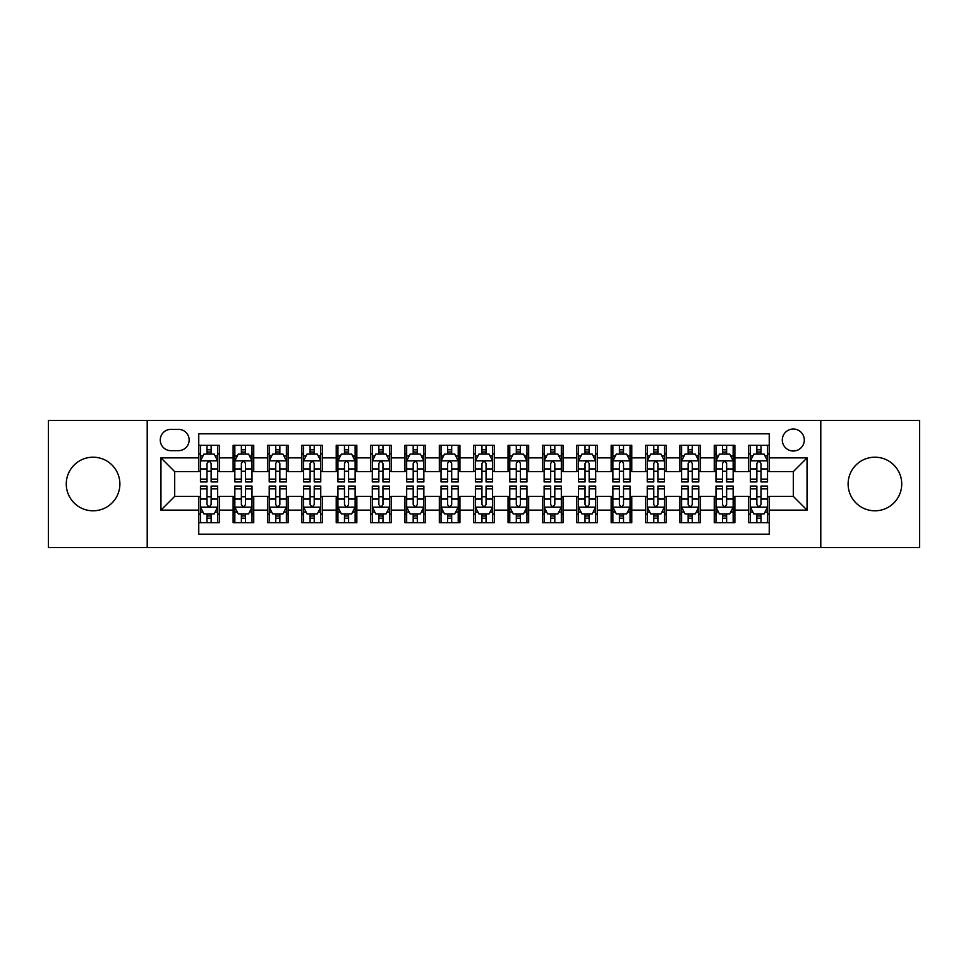 <?xml version="1.0" encoding="UTF-8"?>
<svg xmlns="http://www.w3.org/2000/svg" width="968" height="968" viewBox="0 0 968 968"><rect width="100%" height="100%" fill="white"/><g stroke="black" fill="none" stroke-linecap="round" stroke-linejoin="round"><path stroke-width="1.45" d="M874.927 457.199A26.801 26.801 0 0 0 848.113 484A26.801 26.801 0 0 0 874.927 510.801A26.801 26.801 0 0 0 901.728 484A26.801 26.801 0 0 0 874.927 457.199M93.073 457.199A26.801 26.801 0 0 0 66.272 484A26.801 26.801 0 0 0 93.073 510.801A26.801 26.801 0 0 0 119.887 484A26.801 26.801 0 0 0 93.073 457.199M793.3 429.018A10.999 10.999 0 0 0 782.301 440.004A10.999 10.999 0 0 0 793.3 451.003A10.999 10.999 0 0 0 804.299 440.004A10.999 10.999 0 0 0 793.3 429.018M820.791 547.573L919.6 547.573L919.6 420.427L820.791 420.427L820.791 547.573L147.209 547.573L147.209 420.427L48.4 420.427L48.4 547.573L147.209 547.573M769.245 445.341L748.627 445.341L748.627 457.876L734.881 457.876L734.881 471.634L748.627 471.634L748.627 457.876M734.881 457.876L734.881 445.341L714.263 445.341L714.263 457.876L700.505 457.876L700.505 471.634L714.263 471.634L714.263 457.876M700.505 457.876L700.505 445.341L679.887 445.341L679.887 457.876L666.141 457.876L666.141 471.634L679.887 471.634L679.887 457.876M666.141 457.876L666.141 445.341L645.523 445.341L645.523 457.876L631.777 457.876L631.777 471.634L645.523 471.634L645.523 457.876M631.777 457.876L631.777 445.341L611.159 445.341L611.159 457.876L597.413 457.876L597.413 471.634L611.159 471.634L611.159 457.876M597.413 457.876L597.413 445.341L576.795 445.341L576.795 457.876L563.049 457.876L563.049 471.634L576.795 471.634L576.795 457.876M563.049 457.876L563.049 445.341L542.419 445.341L542.419 457.876L528.673 457.876L528.673 471.634L542.419 471.634L542.419 457.876M528.673 457.876L528.673 445.341L508.055 445.341L508.055 457.876L494.309 457.876L494.309 471.634L508.055 471.634L508.055 457.876M494.309 457.876L494.309 445.341L473.691 445.341L473.691 457.876L459.945 457.876L459.945 471.634L473.691 471.634L473.691 457.876M459.945 457.876L459.945 445.341L439.327 445.341L439.327 457.876L425.581 457.876L425.581 471.634L439.327 471.634L439.327 457.876M425.581 457.876L425.581 445.341L404.951 445.341L404.951 457.876L391.205 457.876L391.205 471.634L404.951 471.634L404.951 457.876M391.205 457.876L391.205 445.341L370.587 445.341L370.587 457.876L356.841 457.876L356.841 471.634L370.587 471.634L370.587 457.876M356.841 457.876L356.841 445.341L336.223 445.341L336.223 457.876L322.477 457.876L322.477 471.634L336.223 471.634L336.223 457.876M322.477 457.876L322.477 445.341L301.859 445.341L301.859 457.876L288.113 457.876L288.113 471.634L301.859 471.634L301.859 457.876M288.113 457.876L288.113 445.341L267.495 445.341L267.495 457.876L253.737 457.876L253.737 471.634L267.495 471.634L267.495 457.876M253.737 457.876L253.737 445.341L233.119 445.341L233.119 471.634L219.373 471.634L219.373 445.341L198.755 445.341M198.755 522.659L219.373 522.659L219.373 496.366L233.119 496.366L233.119 522.659L253.737 522.659L253.737 496.366L267.495 496.366L267.495 510.124L253.737 510.124M267.495 510.124L267.495 522.659L288.113 522.659L288.113 496.366L301.859 496.366L301.859 510.124L288.113 510.124M301.859 510.124L301.859 522.659L322.477 522.659L322.477 496.366L336.223 496.366L336.223 510.124L322.477 510.124M336.223 510.124L336.223 522.659L356.841 522.659L356.841 496.366L370.587 496.366L370.587 510.124L356.841 510.124M370.587 510.124L370.587 522.659L391.205 522.659L391.205 496.366L404.951 496.366L404.951 510.124L391.205 510.124M404.951 510.124L404.951 522.659L425.581 522.659L425.581 496.366L439.327 496.366L439.327 510.124L425.581 510.124M439.327 510.124L439.327 522.659L459.945 522.659L459.945 496.366L473.691 496.366L473.691 510.124L459.945 510.124M473.691 510.124L473.691 522.659L494.309 522.659L494.309 496.366L508.055 496.366L508.055 510.124L494.309 510.124M508.055 510.124L508.055 522.659L528.673 522.659L528.673 496.366L542.419 496.366L542.419 510.124L528.673 510.124M542.419 510.124L542.419 522.659L563.049 522.659L563.049 496.366L576.795 496.366L576.795 510.124L563.049 510.124M576.795 510.124L576.795 522.659L597.413 522.659L597.413 496.366L611.159 496.366L611.159 510.124L597.413 510.124M611.159 510.124L611.159 522.659L631.777 522.659L631.777 496.366L645.523 496.366L645.523 510.124L631.777 510.124M645.523 510.124L645.523 522.659L666.141 522.659L666.141 496.366L679.887 496.366L679.887 510.124L666.141 510.124M679.887 510.124L679.887 522.659L700.505 522.659L700.505 496.366L714.263 496.366L714.263 510.124L700.505 510.124M714.263 510.124L714.263 522.659L734.881 522.659L734.881 496.366L748.627 496.366L748.627 510.124L734.881 510.124M170.912 450.664L178.475 450.664A10.648 10.648 0 0 0 189.135 440.004A10.648 10.648 0 0 0 178.475 429.356L170.912 429.356A10.648 10.648 0 0 0 160.264 440.004A10.648 10.648 0 0 0 170.912 450.664M820.791 420.427L147.209 420.427M769.245 457.876L769.245 433.821L198.755 433.821L198.755 471.634L174.7 471.634L174.7 496.366L198.755 496.366L198.755 534.179L769.245 534.179L769.245 496.366L793.3 496.366L793.3 471.634L769.245 471.634L769.245 457.876L807.046 457.876L807.046 510.124L769.245 510.124M198.755 510.124L160.954 510.124L160.954 457.876L198.755 457.876M748.627 510.124L748.627 522.659L769.245 522.659M198.755 453.931L200.473 453.931M207.007 453.931L211.133 453.931M217.655 453.931L219.373 453.931M198.755 471.283L200.473 471.283M207.007 471.283L211.133 471.283M217.655 471.283L219.373 471.283M198.755 496.717L200.473 496.717M207.007 496.717L211.133 496.717M217.655 496.717L219.373 496.717M198.755 514.068L200.473 514.068M207.007 514.068L211.133 514.068M217.655 514.068L219.373 514.068M233.119 471.283L234.837 471.283M241.371 471.283L245.497 471.283M252.019 471.283L253.737 471.283M233.119 453.931L234.837 453.931M241.371 453.931L245.497 453.931M252.019 453.931L253.737 453.931M233.119 496.717L234.837 496.717M241.371 496.717L245.497 496.717M252.019 496.717L253.737 496.717M233.119 514.068L234.837 514.068M241.371 514.068L245.497 514.068M252.019 514.068L253.737 514.068M267.495 496.717L269.213 496.717M275.735 496.717L279.861 496.717M286.395 496.717L288.113 496.717M267.495 514.068L269.213 514.068M275.735 514.068L279.861 514.068M286.395 514.068L288.113 514.068M267.495 453.931L269.213 453.931M275.735 453.931L279.861 453.931M286.395 453.931L288.113 453.931M267.495 471.283L269.213 471.283M275.735 471.283L279.861 471.283M286.395 471.283L288.113 471.283M301.859 496.717L303.577 496.717M310.099 496.717L314.225 496.717M320.759 496.717L322.477 496.717M301.859 514.068L303.577 514.068M310.099 514.068L314.225 514.068M320.759 514.068L322.477 514.068M301.859 453.931L303.577 453.931M310.099 453.931L314.225 453.931M320.759 453.931L322.477 453.931M301.859 471.283L303.577 471.283M310.099 471.283L314.225 471.283M320.759 471.283L322.477 471.283M336.223 496.717L337.941 496.717M344.475 496.717L348.589 496.717M355.123 496.717L356.841 496.717M336.223 514.068L337.941 514.068M344.475 514.068L348.589 514.068M355.123 514.068L356.841 514.068M336.223 453.931L337.941 453.931M344.475 453.931L348.589 453.931M355.123 453.931L356.841 453.931M336.223 471.283L337.941 471.283M344.475 471.283L348.589 471.283M355.123 471.283L356.841 471.283M370.587 496.717L372.305 496.717M378.839 496.717L382.965 496.717M389.487 496.717L391.205 496.717M370.587 514.068L372.305 514.068M378.839 514.068L382.965 514.068M389.487 514.068L391.205 514.068M370.587 453.931L372.305 453.931M378.839 453.931L382.965 453.931M389.487 453.931L391.205 453.931M370.587 471.283L372.305 471.283M378.839 471.283L382.965 471.283M389.487 471.283L391.205 471.283M404.951 496.717L406.669 496.717M413.203 496.717L417.329 496.717M423.863 496.717L425.581 496.717M404.951 514.068L406.669 514.068M413.203 514.068L417.329 514.068M423.863 514.068L425.581 514.068M404.951 453.931L406.669 453.931M413.203 453.931L417.329 453.931M423.863 453.931L425.581 453.931M404.951 471.283L406.669 471.283M413.203 471.283L417.329 471.283M423.863 471.283L425.581 471.283M439.327 496.717L441.045 496.717M447.567 496.717L451.693 496.717M458.227 496.717L459.945 496.717M439.327 514.068L441.045 514.068M447.567 514.068L451.693 514.068M458.227 514.068L459.945 514.068M439.327 453.931L441.045 453.931M447.567 453.931L451.693 453.931M458.227 453.931L459.945 453.931M439.327 471.283L441.045 471.283M447.567 471.283L451.693 471.283M458.227 471.283L459.945 471.283M473.691 496.717L475.409 496.717M481.943 496.717L486.057 496.717M492.591 496.717L494.309 496.717M473.691 514.068L475.409 514.068M481.943 514.068L486.057 514.068M492.591 514.068L494.309 514.068M473.691 453.931L475.409 453.931M481.943 453.931L486.057 453.931M492.591 453.931L494.309 453.931M473.691 471.283L475.409 471.283M481.943 471.283L486.057 471.283M492.591 471.283L494.309 471.283M508.055 496.717L509.773 496.717M516.307 496.717L520.433 496.717M526.955 496.717L528.673 496.717M508.055 514.068L509.773 514.068M516.307 514.068L520.433 514.068M526.955 514.068L528.673 514.068M508.055 453.931L509.773 453.931M516.307 453.931L520.433 453.931M526.955 453.931L528.673 453.931M508.055 471.283L509.773 471.283M516.307 471.283L520.433 471.283M526.955 471.283L528.673 471.283M542.419 496.717L544.137 496.717M550.671 496.717L554.797 496.717M561.331 496.717L563.049 496.717M542.419 514.068L544.137 514.068M550.671 514.068L554.797 514.068M561.331 514.068L563.049 514.068M542.419 453.931L544.137 453.931M550.671 453.931L554.797 453.931M561.331 453.931L563.049 453.931M542.419 471.283L544.137 471.283M550.671 471.283L554.797 471.283M561.331 471.283L563.049 471.283M576.795 496.717L578.513 496.717M585.035 496.717L589.161 496.717M595.695 496.717L597.413 496.717M576.795 514.068L578.513 514.068M585.035 514.068L589.161 514.068M595.695 514.068L597.413 514.068M576.795 453.931L578.513 453.931M585.035 453.931L589.161 453.931M595.695 453.931L597.413 453.931M576.795 471.283L578.513 471.283M585.035 471.283L589.161 471.283M595.695 471.283L597.413 471.283M611.159 496.717L612.877 496.717M619.411 496.717L623.525 496.717M630.059 496.717L631.777 496.717M611.159 514.068L612.877 514.068M619.411 514.068L623.525 514.068M630.059 514.068L631.777 514.068M611.159 453.931L612.877 453.931M619.411 453.931L623.525 453.931M630.059 453.931L631.777 453.931M611.159 471.283L612.877 471.283M619.411 471.283L623.525 471.283M630.059 471.283L631.777 471.283M645.523 496.717L647.241 496.717M653.775 496.717L657.901 496.717M664.423 496.717L666.141 496.717M645.523 514.068L647.241 514.068M653.775 514.068L657.901 514.068M664.423 514.068L666.141 514.068M645.523 453.931L647.241 453.931M653.775 453.931L657.901 453.931M664.423 453.931L666.141 453.931M645.523 471.283L647.241 471.283M653.775 471.283L657.901 471.283M664.423 471.283L666.141 471.283M679.887 496.717L681.605 496.717M688.139 496.717L692.265 496.717M698.787 496.717L700.505 496.717M679.887 514.068L681.605 514.068M688.139 514.068L692.265 514.068M698.787 514.068L700.505 514.068M679.887 453.931L681.605 453.931M688.139 453.931L692.265 453.931M698.787 453.931L700.505 453.931M679.887 471.283L681.605 471.283M688.139 471.283L692.265 471.283M698.787 471.283L700.505 471.283M714.263 496.717L715.981 496.717M722.503 496.717L726.629 496.717M733.163 496.717L734.881 496.717M714.263 514.068L715.981 514.068M722.503 514.068L726.629 514.068M733.163 514.068L734.881 514.068M714.263 453.931L715.981 453.931M722.503 453.931L726.629 453.931M733.163 453.931L734.881 453.931M714.263 471.283L715.981 471.283M722.503 471.283L726.629 471.283M733.163 471.283L734.881 471.283M748.627 496.717L750.345 496.717M756.867 496.717L760.993 496.717M767.527 496.717L769.245 496.717M748.627 514.068L750.345 514.068M756.867 514.068L760.993 514.068M767.527 514.068L769.245 514.068M748.627 453.931L750.345 453.931M756.867 453.931L760.993 453.931M767.527 453.931L769.245 453.931M748.627 471.283L750.345 471.283M756.867 471.283L760.993 471.283M767.527 471.283L769.245 471.283M174.7 471.634L160.954 457.876M174.7 496.366L160.954 510.124M807.046 457.876L793.3 471.634M807.046 510.124L793.3 496.366M211.133 449.805L207.007 449.805M217.655 479.136L211.133 479.136L211.133 481.943L217.655 481.943L217.655 460.974L214.218 454.101L203.909 454.101L200.473 460.974L200.473 481.943L207.007 481.943L207.007 479.136L200.473 479.136M200.473 460.974L200.473 445.341M217.655 460.974L217.655 445.341M207.007 454.101L207.007 445.341M211.133 445.341L211.133 454.101M211.133 479.136L211.133 463.551C209.753 460.901 208.374 460.901 207.007 463.551L207.007 479.136M207.007 518.195L211.133 518.195M200.473 488.864L207.007 488.864L207.007 486.057L200.473 486.057L200.473 507.026L203.909 513.899L214.218 513.899L217.655 507.026L217.655 486.057L211.133 486.057L211.133 488.864L217.655 488.864M217.655 507.026L217.655 522.659M200.473 507.026L200.473 522.659M211.133 513.899L211.133 522.659M207.007 522.659L207.007 513.899M207.007 488.864L207.007 504.449C208.374 507.099 209.753 507.099 211.133 504.449L211.133 488.864M245.497 449.805L241.371 449.805M252.019 479.136L245.497 479.136L245.497 481.943L252.019 481.943L252.019 460.974L248.582 454.101L238.273 454.101L234.837 460.974L234.837 481.943L241.371 481.943L241.371 479.136L234.837 479.136M234.837 460.974L234.837 445.341M252.019 460.974L252.019 445.341M241.371 454.101L241.371 445.341M245.497 445.341L245.497 454.101M245.497 479.136L245.497 463.551C244.118 460.901 242.75 460.901 241.371 463.551L241.371 479.136M279.861 449.805L275.735 449.805M286.395 479.136L279.861 479.136L279.861 481.943L286.395 481.943L286.395 460.974L282.958 454.101L272.649 454.101L269.213 460.974L269.213 481.943L275.735 481.943L275.735 479.136L269.213 479.136M269.213 460.974L269.213 445.341M286.395 460.974L286.395 445.341M275.735 454.101L275.735 445.341M279.861 445.341L279.861 454.101M279.861 479.136L279.861 463.551C278.494 460.901 277.114 460.901 275.735 463.551L275.735 479.136M314.225 449.805L310.099 449.805M320.759 479.136L314.225 479.136L314.225 481.943L320.759 481.943L320.759 460.974L317.322 454.101L307.013 454.101L303.577 460.974L303.577 481.943L310.099 481.943L310.099 479.136L303.577 479.136M303.577 460.974L303.577 445.341M320.759 460.974L320.759 445.341M310.099 454.101L310.099 445.341M314.225 445.341L314.225 454.101M314.225 479.136L314.225 463.551C312.858 460.901 311.478 460.901 310.099 463.551L310.099 479.136M348.589 449.805L344.475 449.805M355.123 479.136L348.589 479.136L348.589 481.943L355.123 481.943L355.123 460.974L351.686 454.101L341.377 454.101L337.941 460.974L337.941 481.943L344.475 481.943L344.475 479.136L337.941 479.136M337.941 460.974L337.941 445.341M355.123 460.974L355.123 445.341M344.475 454.101L344.475 445.341M348.589 445.341L348.589 454.101M348.589 479.136L348.589 463.551C347.222 460.901 345.842 460.901 344.475 463.551L344.475 479.136M241.371 518.195L245.497 518.195M234.837 488.864L241.371 488.864L241.371 486.057L234.837 486.057L234.837 507.026L238.273 513.899L248.582 513.899L252.019 507.026L252.019 486.057L245.497 486.057L245.497 488.864L252.019 488.864M252.019 507.026L252.019 522.659M234.837 507.026L234.837 522.659M245.497 513.899L245.497 522.659M241.371 522.659L241.371 513.899M241.371 488.864L241.371 504.449C242.738 507.099 244.118 507.099 245.497 504.449L245.497 488.864M275.735 518.195L279.861 518.195M269.213 488.864L275.735 488.864L275.735 486.057L269.213 486.057L269.213 507.026L272.649 513.899L282.958 513.899L286.395 507.026L286.395 486.057L279.861 486.057L279.861 488.864L286.395 488.864M286.395 507.026L286.395 522.659M269.213 507.026L269.213 522.659M279.861 513.899L279.861 522.659M275.735 522.659L275.735 513.899M275.735 488.864L275.735 504.449C277.114 507.099 278.481 507.099 279.861 504.449L279.861 488.864M310.099 518.195L314.225 518.195M303.577 488.864L310.099 488.864L310.099 486.057L303.577 486.057L303.577 507.026L307.013 513.899L317.322 513.899L320.759 507.026L320.759 486.057L314.225 486.057L314.225 488.864L320.759 488.864M320.759 507.026L320.759 522.659M303.577 507.026L303.577 522.659M314.225 513.899L314.225 522.659M310.099 522.659L310.099 513.899M310.099 488.864L310.099 504.449C311.478 507.099 312.846 507.099 314.225 504.449L314.225 488.864M344.475 518.195L348.589 518.195M337.941 488.864L344.475 488.864L344.475 486.057L337.941 486.057L337.941 507.026L341.377 513.899L351.686 513.899L355.123 507.026L355.123 486.057L348.589 486.057L348.589 488.864L355.123 488.864M355.123 507.026L355.123 522.659M337.941 507.026L337.941 522.659M348.589 513.899L348.589 522.659M344.475 522.659L344.475 513.899M344.475 488.864L344.475 504.449C345.842 507.099 347.222 507.099 348.589 504.449L348.589 488.864M382.965 449.805L378.839 449.805M389.487 479.136L382.965 479.136L382.965 481.943L389.487 481.943L389.487 460.974L386.05 454.101L375.741 454.101L372.305 460.974L372.305 481.943L378.839 481.943L378.839 479.136L372.305 479.136M372.305 460.974L372.305 445.341M389.487 460.974L389.487 445.341M378.839 454.101L378.839 445.341M382.965 445.341L382.965 454.101M382.965 479.136L382.965 463.551C381.586 460.901 380.218 460.901 378.839 463.551L378.839 479.136M378.839 518.195L382.965 518.195M372.305 488.864L378.839 488.864L378.839 486.057L372.305 486.057L372.305 507.026L375.741 513.899L386.05 513.899L389.487 507.026L389.487 486.057L382.965 486.057L382.965 488.864L389.487 488.864M389.487 507.026L389.487 522.659M372.305 507.026L372.305 522.659M382.965 513.899L382.965 522.659M378.839 522.659L378.839 513.899M378.839 488.864L378.839 504.449C380.206 507.099 381.586 507.099 382.965 504.449L382.965 488.864M417.329 449.805L413.203 449.805M423.863 479.136L417.329 479.136L417.329 481.943L423.863 481.943L423.863 460.974L420.427 454.101L410.105 454.101L406.669 460.974L406.669 481.943L413.203 481.943L413.203 479.136L406.669 479.136M406.669 460.974L406.669 445.341M423.863 460.974L423.863 445.341M413.203 454.101L413.203 445.341M417.329 445.341L417.329 454.101M417.329 479.136L417.329 463.551C415.95 460.901 414.582 460.901 413.203 463.551L413.203 479.136M413.203 518.195L417.329 518.195M406.669 488.864L413.203 488.864L413.203 486.057L406.669 486.057L406.669 507.026L410.105 513.899L420.427 513.899L423.863 507.026L423.863 486.057L417.329 486.057L417.329 488.864L423.863 488.864M423.863 507.026L423.863 522.659M406.669 507.026L406.669 522.659M417.329 513.899L417.329 522.659M413.203 522.659L413.203 513.899M413.203 488.864L413.203 504.449C414.582 507.099 415.95 507.099 417.329 504.449L417.329 488.864M451.693 449.805L447.567 449.805M458.227 479.136L451.693 479.136L451.693 481.943L458.227 481.943L458.227 460.974L454.791 454.101L444.481 454.101L441.045 460.974L441.045 481.943L447.567 481.943L447.567 479.136L441.045 479.136M441.045 460.974L441.045 445.341M458.227 460.974L458.227 445.341M447.567 454.101L447.567 445.341M451.693 445.341L451.693 454.101M451.693 479.136L451.693 463.551C450.326 460.901 448.946 460.901 447.567 463.551L447.567 479.136M447.567 518.195L451.693 518.195M441.045 488.864L447.567 488.864L447.567 486.057L441.045 486.057L441.045 507.026L444.481 513.899L454.791 513.899L458.227 507.026L458.227 486.057L451.693 486.057L451.693 488.864L458.227 488.864M458.227 507.026L458.227 522.659M441.045 507.026L441.045 522.659M451.693 513.899L451.693 522.659M447.567 522.659L447.567 513.899M447.567 488.864L447.567 504.449C448.946 507.099 450.314 507.099 451.693 504.449L451.693 488.864M486.057 449.805L481.943 449.805M492.591 479.136L486.057 479.136L486.057 481.943L492.591 481.943L492.591 460.974L489.155 454.101L478.845 454.101L475.409 460.974L475.409 481.943L481.943 481.943L481.943 479.136L475.409 479.136M475.409 460.974L475.409 445.341M492.591 460.974L492.591 445.341M481.943 454.101L481.943 445.341M486.057 445.341L486.057 454.101M486.057 479.136L486.057 463.551C484.69 460.901 483.31 460.901 481.943 463.551L481.943 479.136M481.943 518.195L486.057 518.195M475.409 488.864L481.943 488.864L481.943 486.057L475.409 486.057L475.409 507.026L478.845 513.899L489.155 513.899L492.591 507.026L492.591 486.057L486.057 486.057L486.057 488.864L492.591 488.864M492.591 507.026L492.591 522.659M475.409 507.026L475.409 522.659M486.057 513.899L486.057 522.659M481.943 522.659L481.943 513.899M481.943 488.864L481.943 504.449C483.31 507.099 484.69 507.099 486.057 504.449L486.057 488.864M520.433 449.805L516.307 449.805M526.955 479.136L520.433 479.136L520.433 481.943L526.955 481.943L526.955 460.974L523.519 454.101L513.209 454.101L509.773 460.974L509.773 481.943L516.307 481.943L516.307 479.136L509.773 479.136M509.773 460.974L509.773 445.341M526.955 460.974L526.955 445.341M516.307 454.101L516.307 445.341M520.433 445.341L520.433 454.101M520.433 479.136L520.433 463.551C519.054 460.901 517.686 460.901 516.307 463.551L516.307 479.136M516.307 518.195L520.433 518.195M509.773 488.864L516.307 488.864L516.307 486.057L509.773 486.057L509.773 507.026L513.209 513.899L523.519 513.899L526.955 507.026L526.955 486.057L520.433 486.057L520.433 488.864L526.955 488.864M526.955 507.026L526.955 522.659M509.773 507.026L509.773 522.659M520.433 513.899L520.433 522.659M516.307 522.659L516.307 513.899M516.307 488.864L516.307 504.449C517.674 507.099 519.054 507.099 520.433 504.449L520.433 488.864M554.797 449.805L550.671 449.805M561.331 479.136L554.797 479.136L554.797 481.943L561.331 481.943L561.331 460.974L557.895 454.101L547.573 454.101L544.137 460.974L544.137 481.943L550.671 481.943L550.671 479.136L544.137 479.136M544.137 460.974L544.137 445.341M561.331 460.974L561.331 445.341M550.671 454.101L550.671 445.341M554.797 445.341L554.797 454.101M554.797 479.136L554.797 463.551C553.418 460.901 552.05 460.901 550.671 463.551L550.671 479.136M550.671 518.195L554.797 518.195M544.137 488.864L550.671 488.864L550.671 486.057L544.137 486.057L544.137 507.026L547.573 513.899L557.895 513.899L561.331 507.026L561.331 486.057L554.797 486.057L554.797 488.864L561.331 488.864M561.331 507.026L561.331 522.659M544.137 507.026L544.137 522.659M554.797 513.899L554.797 522.659M550.671 522.659L550.671 513.899M550.671 488.864L550.671 504.449C552.05 507.099 553.418 507.099 554.797 504.449L554.797 488.864M589.161 449.805L585.035 449.805M595.695 479.136L589.161 479.136L589.161 481.943L595.695 481.943L595.695 460.974L592.259 454.101L581.949 454.101L578.513 460.974L578.513 481.943L585.035 481.943L585.035 479.136L578.513 479.136M578.513 460.974L578.513 445.341M595.695 460.974L595.695 445.341M585.035 454.101L585.035 445.341M589.161 445.341L589.161 454.101M589.161 479.136L589.161 463.551C587.794 460.901 586.414 460.901 585.035 463.551L585.035 479.136M585.035 518.195L589.161 518.195M578.513 488.864L585.035 488.864L585.035 486.057L578.513 486.057L578.513 507.026L581.949 513.899L592.259 513.899L595.695 507.026L595.695 486.057L589.161 486.057L589.161 488.864L595.695 488.864M595.695 507.026L595.695 522.659M578.513 507.026L578.513 522.659M589.161 513.899L589.161 522.659M585.035 522.659L585.035 513.899M585.035 488.864L585.035 504.449C586.414 507.099 587.782 507.099 589.161 504.449L589.161 488.864M623.525 449.805L619.411 449.805M630.059 479.136L623.525 479.136L623.525 481.943L630.059 481.943L630.059 460.974L626.623 454.101L616.313 454.101L612.877 460.974L612.877 481.943L619.411 481.943L619.411 479.136L612.877 479.136M612.877 460.974L612.877 445.341M630.059 460.974L630.059 445.341M619.411 454.101L619.411 445.341M623.525 445.341L623.525 454.101M623.525 479.136L623.525 463.551C622.158 460.901 620.778 460.901 619.411 463.551L619.411 479.136M619.411 518.195L623.525 518.195M612.877 488.864L619.411 488.864L619.411 486.057L612.877 486.057L612.877 507.026L616.313 513.899L626.623 513.899L630.059 507.026L630.059 486.057L623.525 486.057L623.525 488.864L630.059 488.864M630.059 507.026L630.059 522.659M612.877 507.026L612.877 522.659M623.525 513.899L623.525 522.659M619.411 522.659L619.411 513.899M619.411 488.864L619.411 504.449C620.778 507.099 622.158 507.099 623.525 504.449L623.525 488.864M653.775 518.195L657.901 518.195M647.241 488.864L653.775 488.864L653.775 486.057L647.241 486.057L647.241 507.026L650.678 513.899L660.987 513.899L664.423 507.026L664.423 486.057L657.901 486.057L657.901 488.864L664.423 488.864M664.423 507.026L664.423 522.659M647.241 507.026L647.241 522.659M657.901 513.899L657.901 522.659M653.775 522.659L653.775 513.899M653.775 488.864L653.775 504.449C655.142 507.099 656.522 507.099 657.901 504.449L657.901 488.864M688.139 518.195L692.265 518.195M681.605 488.864L688.139 488.864L688.139 486.057L681.605 486.057L681.605 507.026L685.041 513.899L695.351 513.899L698.787 507.026L698.787 486.057L692.265 486.057L692.265 488.864L698.787 488.864M698.787 507.026L698.787 522.659M681.605 507.026L681.605 522.659M692.265 513.899L692.265 522.659M688.139 522.659L688.139 513.899M688.139 488.864L688.139 504.449C689.506 507.099 690.886 507.099 692.265 504.449L692.265 488.864M657.901 449.805L653.775 449.805M664.423 479.136L657.901 479.136L657.901 481.943L664.423 481.943L664.423 460.974L660.987 454.101L650.678 454.101L647.241 460.974L647.241 481.943L653.775 481.943L653.775 479.136L647.241 479.136M647.241 460.974L647.241 445.341M664.423 460.974L664.423 445.341M653.775 454.101L653.775 445.341M657.901 445.341L657.901 454.101M657.901 479.136L657.901 463.551C656.522 460.901 655.154 460.901 653.775 463.551L653.775 479.136M692.265 449.805L688.139 449.805M698.787 479.136L692.265 479.136L692.265 481.943L698.787 481.943L698.787 460.974L695.351 454.101L685.041 454.101L681.605 460.974L681.605 481.943L688.139 481.943L688.139 479.136L681.605 479.136M681.605 460.974L681.605 445.341M698.787 460.974L698.787 445.341M688.139 454.101L688.139 445.341M692.265 445.341L692.265 454.101M692.265 479.136L692.265 463.551C690.886 460.901 689.519 460.901 688.139 463.551L688.139 479.136M726.629 449.805L722.503 449.805M733.163 479.136L726.629 479.136L726.629 481.943L733.163 481.943L733.163 460.974L729.727 454.101L719.418 454.101L715.981 460.974L715.981 481.943L722.503 481.943L722.503 479.136L715.981 479.136M715.981 460.974L715.981 445.341M733.163 460.974L733.163 445.341M722.503 454.101L722.503 445.341M726.629 445.341L726.629 454.101M726.629 479.136L726.629 463.551C725.262 460.901 723.882 460.901 722.503 463.551L722.503 479.136M722.503 518.195L726.629 518.195M715.981 488.864L722.503 488.864L722.503 486.057L715.981 486.057L715.981 507.026L719.418 513.899L729.727 513.899L733.163 507.026L733.163 486.057L726.629 486.057L726.629 488.864L733.163 488.864M733.163 507.026L733.163 522.659M715.981 507.026L715.981 522.659M726.629 513.899L726.629 522.659M722.503 522.659L722.503 513.899M722.503 488.864L722.503 504.449C723.882 507.099 725.25 507.099 726.629 504.449L726.629 488.864M760.993 449.805L756.867 449.805M767.527 479.136L760.993 479.136L760.993 481.943L767.527 481.943L767.527 460.974L764.091 454.101L753.782 454.101L750.345 460.974L750.345 481.943L756.867 481.943L756.867 479.136L750.345 479.136M750.345 460.974L750.345 445.341M767.527 460.974L767.527 445.341M756.867 454.101L756.867 445.341M760.993 445.341L760.993 454.101M760.993 479.136L760.993 463.551C759.626 460.901 758.246 460.901 756.867 463.551L756.867 479.136M756.867 518.195L760.993 518.195M750.345 488.864L756.867 488.864L756.867 486.057L750.345 486.057L750.345 507.026L753.782 513.899L764.091 513.899L767.527 507.026L767.527 486.057L760.993 486.057L760.993 488.864L767.527 488.864M767.527 507.026L767.527 522.659M750.345 507.026L750.345 522.659M760.993 513.899L760.993 522.659M756.867 522.659L756.867 513.899M756.867 488.864L756.867 504.449C758.246 507.099 759.626 507.099 760.993 504.449L760.993 488.864M233.119 510.124L219.373 510.124M233.119 457.876L219.373 457.876M217.57 460.804L200.558 460.804M200.473 455.988L202.965 455.988M215.162 455.988L217.655 455.988M207.007 468.935L200.473 468.935M217.655 468.935L211.133 468.935M211.133 451.995L207.007 451.995M200.558 507.196L217.57 507.196M217.655 512.011L215.162 512.011M202.965 512.011L200.473 512.011M211.133 499.064L217.655 499.064M200.473 499.064L207.007 499.064M207.007 516.005L211.133 516.005M251.934 460.804L234.922 460.804M234.837 455.988L237.329 455.988M249.538 455.988L252.019 455.988M241.371 468.935L234.837 468.935M252.019 468.935L245.497 468.935M245.497 451.995L241.371 451.995M286.31 460.804L269.298 460.804M269.213 455.988L271.693 455.988M283.902 455.988L286.395 455.988M275.735 468.935L269.213 468.935M286.395 468.935L279.861 468.935M279.861 451.995L275.735 451.995M320.674 460.804L303.662 460.804M303.577 455.988L306.07 455.988M318.266 455.988L320.759 455.988M310.099 468.935L303.577 468.935M320.759 468.935L314.225 468.935M314.225 451.995L310.099 451.995M355.038 460.804L338.026 460.804M337.941 455.988L340.434 455.988M352.63 455.988L355.123 455.988M344.475 468.935L337.941 468.935M355.123 468.935L348.589 468.935M348.589 451.995L344.475 451.995M234.922 507.196L251.934 507.196M252.019 512.011L249.538 512.011M237.329 512.011L234.837 512.011M245.497 499.064L252.019 499.064M234.837 499.064L241.371 499.064M241.371 516.005L245.497 516.005M269.298 507.196L286.31 507.196M286.395 512.011L283.902 512.011M271.693 512.011L269.213 512.011M279.861 499.064L286.395 499.064M269.213 499.064L275.735 499.064M275.735 516.005L279.861 516.005M303.662 507.196L320.674 507.196M320.759 512.011L318.266 512.011M306.07 512.011L303.577 512.011M314.225 499.064L320.759 499.064M303.577 499.064L310.099 499.064M310.099 516.005L314.225 516.005M338.026 507.196L355.038 507.196M355.123 512.011L352.63 512.011M340.434 512.011L337.941 512.011M348.589 499.064L355.123 499.064M337.941 499.064L344.475 499.064M344.475 516.005L348.589 516.005M389.402 460.804L372.39 460.804M372.305 455.988L374.798 455.988M386.994 455.988L389.487 455.988M378.839 468.935L372.305 468.935M389.487 468.935L382.965 468.935M382.965 451.995L378.839 451.995M372.39 507.196L389.402 507.196M389.487 512.011L386.994 512.011M374.798 512.011L372.305 512.011M382.965 499.064L389.487 499.064M372.305 499.064L378.839 499.064M378.839 516.005L382.965 516.005M423.766 460.804L406.766 460.804M406.669 455.988L409.161 455.988M421.37 455.988L423.863 455.988M413.203 468.935L406.669 468.935M423.863 468.935L417.329 468.935M417.329 451.995L413.203 451.995M406.766 507.196L423.766 507.196M423.863 512.011L421.37 512.011M409.161 512.011L406.669 512.011M417.329 499.064L423.863 499.064M406.669 499.064L413.203 499.064M413.203 516.005L417.329 516.005M458.142 460.804L441.13 460.804M441.045 455.988L443.538 455.988M455.734 455.988L458.227 455.988M447.567 468.935L441.045 468.935M458.227 468.935L451.693 468.935M451.693 451.995L447.567 451.995M441.13 507.196L458.142 507.196M458.227 512.011L455.734 512.011M443.538 512.011L441.045 512.011M451.693 499.064L458.227 499.064M441.045 499.064L447.567 499.064M447.567 516.005L451.693 516.005M492.506 460.804L475.494 460.804M475.409 455.988L477.902 455.988M490.098 455.988L492.591 455.988M481.943 468.935L475.409 468.935M492.591 468.935L486.057 468.935M486.057 451.995L481.943 451.995M475.494 507.196L492.506 507.196M492.591 512.011L490.098 512.011M477.902 512.011L475.409 512.011M486.057 499.064L492.591 499.064M475.409 499.064L481.943 499.064M481.943 516.005L486.057 516.005M526.87 460.804L509.858 460.804M509.773 455.988L512.266 455.988M524.462 455.988L526.955 455.988M516.307 468.935L509.773 468.935M526.955 468.935L520.433 468.935M520.433 451.995L516.307 451.995M509.858 507.196L526.87 507.196M526.955 512.011L524.462 512.011M512.266 512.011L509.773 512.011M520.433 499.064L526.955 499.064M509.773 499.064L516.307 499.064M516.307 516.005L520.433 516.005M561.234 460.804L544.234 460.804M544.137 455.988L546.63 455.988M558.839 455.988L561.331 455.988M550.671 468.935L544.137 468.935M561.331 468.935L554.797 468.935M554.797 451.995L550.671 451.995M544.234 507.196L561.234 507.196M561.331 512.011L558.839 512.011M546.63 512.011L544.137 512.011M554.797 499.064L561.331 499.064M544.137 499.064L550.671 499.064M550.671 516.005L554.797 516.005M595.61 460.804L578.598 460.804M578.513 455.988L581.006 455.988M593.202 455.988L595.695 455.988M585.035 468.935L578.513 468.935M595.695 468.935L589.161 468.935M589.161 451.995L585.035 451.995M578.598 507.196L595.61 507.196M595.695 512.011L593.202 512.011M581.006 512.011L578.513 512.011M589.161 499.064L595.695 499.064M578.513 499.064L585.035 499.064M585.035 516.005L589.161 516.005M629.974 460.804L612.962 460.804M612.877 455.988L615.37 455.988M627.566 455.988L630.059 455.988M619.411 468.935L612.877 468.935M630.059 468.935L623.525 468.935M623.525 451.995L619.411 451.995M612.962 507.196L629.974 507.196M630.059 512.011L627.566 512.011M615.37 512.011L612.877 512.011M623.525 499.064L630.059 499.064M612.877 499.064L619.411 499.064M619.411 516.005L623.525 516.005M647.326 507.196L664.338 507.196M664.423 512.011L661.93 512.011M649.734 512.011L647.241 512.011M657.901 499.064L664.423 499.064M647.241 499.064L653.775 499.064M653.775 516.005L657.901 516.005M681.69 507.196L698.702 507.196M698.787 512.011L696.307 512.011M684.098 512.011L681.605 512.011M692.265 499.064L698.787 499.064M681.605 499.064L688.139 499.064M688.139 516.005L692.265 516.005M664.338 460.804L647.326 460.804M647.241 455.988L649.734 455.988M661.93 455.988L664.423 455.988M653.775 468.935L647.241 468.935M664.423 468.935L657.901 468.935M657.901 451.995L653.775 451.995M698.702 460.804L681.69 460.804M681.605 455.988L684.098 455.988M696.307 455.988L698.787 455.988M688.139 468.935L681.605 468.935M698.787 468.935L692.265 468.935M692.265 451.995L688.139 451.995M733.078 460.804L716.066 460.804M715.981 455.988L718.462 455.988M730.671 455.988L733.163 455.988M722.503 468.935L715.981 468.935M733.163 468.935L726.629 468.935M726.629 451.995L722.503 451.995M716.066 507.196L733.078 507.196M733.163 512.011L730.671 512.011M718.462 512.011L715.981 512.011M726.629 499.064L733.163 499.064M715.981 499.064L722.503 499.064M722.503 516.005L726.629 516.005M767.442 460.804L750.43 460.804M750.345 455.988L752.838 455.988M765.035 455.988L767.527 455.988M756.867 468.935L750.345 468.935M767.527 468.935L760.993 468.935M760.993 451.995L756.867 451.995M750.43 507.196L767.442 507.196M767.527 512.011L765.035 512.011M752.838 512.011L750.345 512.011M760.993 499.064L767.527 499.064M750.345 499.064L756.867 499.064M756.867 516.005L760.993 516.005"/></g></svg>
